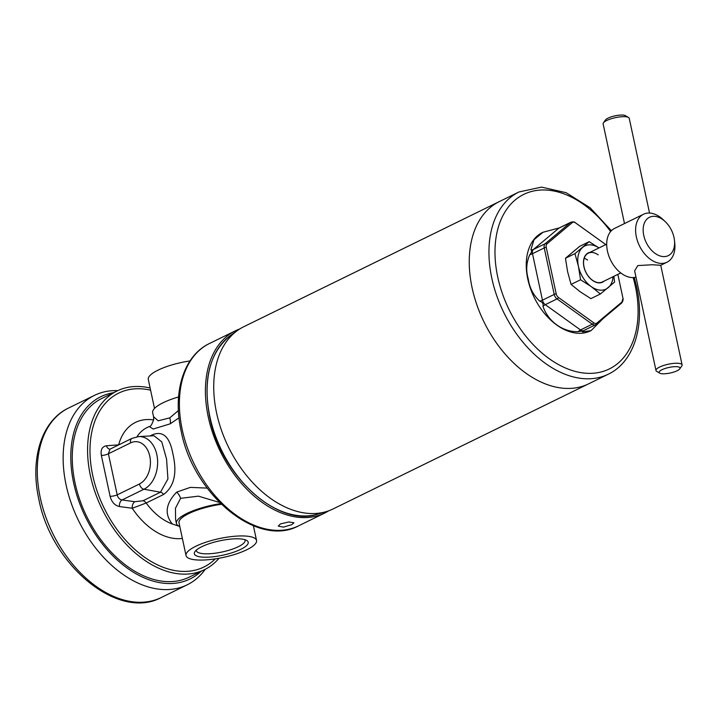 <?xml version="1.0" encoding="UTF-8"?>
<svg xmlns="http://www.w3.org/2000/svg" width="718" height="718" viewBox="0 0 718 718"><rect width="100%" height="100%" fill="white"/><g stroke="black" fill="none" stroke-linecap="round" stroke-linejoin="round"><path stroke-width="1.08" d="M598.211 254.872A16.02 10.537 63.9 0 0 588.302 253.176A16.02 10.537 63.9 0 0 583.779 265.579A16.02 10.537 63.9 0 0 592.476 280.253A16.02 10.537 63.9 0 0 602.393 281.95L620.783 272.948M590.142 252.269A16.29 10.707 63.9 0 0 583.528 264.125A16.29 10.707 63.9 0 0 592.529 280.415A16.29 10.707 63.9 0 0 604.233 281.052M571.07 284.409L567.597 271.664L565.461 258.265L574.956 253.616L578.439 266.36L580.566 279.769L571.07 284.409L580.306 291.858L590.887 298.634L600.383 293.985L614.59 282.066L613.845 276.34M580.566 279.769L591.147 286.545L600.383 293.985M565.461 258.265L579.677 246.337L589.173 241.688L574.956 253.616M613.073 276.717A24.035 15.796 63.9 0 1 608.164 287.694A24.035 15.796 63.9 0 1 591.147 286.545A24.035 15.796 63.9 0 1 578.439 266.36A24.035 15.796 63.9 0 1 582.738 247.324A24.035 15.796 63.9 0 1 598.983 247.943L589.173 241.688M587.575 260.078A16.02 10.537 63.9 0 0 584.201 258.265M608.263 374.213L588.563 383.861A101.471 66.711 -116.1 0 1 472.112 287.873A101.471 66.711 -116.1 0 1 499.333 201.596A101.471 66.711 63.9 0 0 472.112 287.873A101.471 66.711 63.9 0 0 588.563 383.861L333.044 508.963A101.471 66.711 63.9 0 1 326.241 511.62A101.471 66.711 63.9 0 1 216.594 412.976A101.471 66.711 63.9 0 1 237.541 330.442A101.471 66.711 63.9 0 1 243.806 326.699L519.024 191.948A101.471 66.711 63.9 0 0 491.812 278.225A101.471 66.711 63.9 0 0 608.263 374.213C634.084 362.043 645.285 325.398 636.633 286.841L634.281 277.48M542.7 232.39A54.739 35.99 63.9 0 0 542.467 232.506A54.739 35.99 63.9 0 0 527.784 279.051A54.739 35.99 63.9 0 0 590.609 330.827A54.739 35.99 63.9 0 0 590.842 330.711M556.145 228.638A6.677 4.963 -130 0 0 558.712 228.261L533.456 249.46L545.195 243.707L570.46 222.508L558.712 228.261A5.34 3.509 63.9 0 1 559.187 227.947L542.943 232.273L534.012 239.722L530.88 249.837C532.164 250.555 531.796 252.18 529.776 254.702C526.33 262.555 525.818 270.596 528.233 278.826C529.48 287.712 533.312 295.17 539.748 301.192C542.449 302.045 543.535 303.768 542.996 306.353C548.04 321.502 563.1 332.317 578.223 331.635C581.409 330.998 582.854 331.097 582.576 331.931L591.085 330.594L603.012 318.666M575.136 222.625A2.675 1.274 125.7 0 1 575.324 222.715L605.812 244.596L575.432 222.822A4.434 2.917 63.9 0 0 572.291 222.607L547.035 243.806A4.434 2.917 63.9 0 0 546.236 247.315L556.199 293.806A4.434 2.917 63.9 0 0 558.55 297.53L593.777 322.822A4.434 2.917 63.9 0 0 596.918 323.028L622.183 301.829A4.434 2.917 63.9 0 0 622.973 298.32L617.848 274.384L622.982 298.338A2.675 0.709 167.9 0 0 622.973 298.32M244.82 539.667A24.87 6.641 -12.1 0 1 245.071 540.277A24.87 6.641 -12.1 0 1 238.358 546.685A24.87 6.641 -12.1 0 1 212.331 553.524A24.87 6.641 -12.1 0 1 196.427 550.706A24.87 6.641 -12.1 0 1 196.409 550.042M201.794 546.694A27.544 7.351 -12.1 0 1 246.741 540.466A27.544 7.351 -12.1 0 1 240.79 549.324A27.544 7.351 -12.1 0 1 208.516 557.159A27.544 7.351 -12.1 0 1 194.982 551.568A27.544 7.351 -12.1 0 1 201.794 546.694M246.812 549.737A36.044 9.621 -12.1 0 1 209.091 559.645A36.044 9.621 -12.1 0 1 186.043 555.561A36.044 9.621 -12.1 0 1 195.772 546.281A36.044 9.621 -12.1 0 1 233.494 536.364A36.044 9.621 -12.1 0 1 256.541 540.448A36.044 9.621 -12.1 0 1 246.812 549.737M154.505 408.452L148.285 379.436A36.044 9.621 -12.1 0 1 158.014 370.156A36.044 9.621 -12.1 0 1 190.01 360.93M110.114 496.291L101.355 455.418A5.34 1.508 166.9 0 0 108.391 453.776L117.205 494.873A5.34 1.346 -11.1 0 1 110.114 496.291C111.631 502.044 114.745 505.472 119.457 506.549L132.238 508.254A63.157 41.518 63.9 0 0 182.372 538.428M219.448 502.438L198.401 496.156L180.595 498.328L175.461 508.227L175.587 519.527M178.719 526.115L172.356 523.996C164.251 514.079 165.696 503.462 176.691 492.126L190.297 487.378L207.152 488.096M150.125 388.016A99.47 65.392 63.9 0 0 117.07 390.978A99.47 65.392 63.9 0 0 90.387 475.549A99.47 65.392 63.9 0 0 204.549 569.643A99.47 65.392 63.9 0 0 219.035 558.263M149.927 435.97L151.004 435.449C162.241 429.983 169.502 435.961 172.796 453.381C177.382 472.74 174.339 486.436 163.65 494.451L146.176 503.013L132.238 508.254A5.34 3.375 -82.1 0 1 134.858 501.711L142.999 500.76L160.473 492.207L167.931 478.996L166.567 459.107L161.747 441.839L153.966 435.745L138.637 436.598A27.131 19.117 93.9 0 1 157.448 458.596A27.131 19.117 93.9 0 1 143.95 489.236L122.051 499.961C119.547 499.486 117.931 497.789 117.205 494.873L139.427 483.995A21.809 15.365 -86.1 0 0 149.784 456.217A21.809 15.365 -86.1 0 0 130.613 442.889L108.391 453.776L110.016 449.145L132.049 438.348A5.34 3.509 -116.1 0 0 130.613 442.889M178.979 417.831L170.193 423.835L153.158 429.023L149.236 426.51C150.457 426.923 151.947 424.58 153.715 419.483L153.544 416.7L158.175 420.811L169.735 417.876L178.405 410.57M117.07 390.978L101.75 398.481A99.47 65.392 63.9 0 0 75.067 483.052A99.47 65.392 63.9 0 0 189.229 577.146L204.549 569.643M179.886 526.824L177.66 525.307A38.718 10.339 -12.1 0 1 176.422 523.413A38.718 10.339 -12.1 0 1 220.641 503.632M153.544 416.691L152.683 412.706A38.718 10.339 -12.1 0 1 178.576 396.946M153.661 419.949A63.157 41.518 63.9 0 0 118.641 444.846L106.426 445.77C102.109 446.578 100.421 449.791 101.355 455.418M106.426 445.77A5.34 3.599 -94.6 0 0 110.042 449.127M134.858 501.711L122.051 499.961A5.34 3.348 -82.3 0 0 119.457 506.549M660.731 265.283L652.348 264.754L637.835 265.57L634.631 270.865L655.992 370.506A13.355 3.563 -12.1 0 1 659.591 367.069A13.355 3.563 -12.1 0 1 673.565 363.398A13.355 3.563 -12.1 0 1 682.1 364.915A13.355 3.563 -12.1 0 1 681.795 365.983L679.784 368.846A10.68 2.854 167.9 0 0 674.534 366.683A10.68 2.854 167.9 0 0 662.023 369.716A10.68 2.854 167.9 0 0 659.716 373.154A10.68 2.854 167.9 0 0 677.146 370.739A10.68 2.854 167.9 0 0 679.784 368.846M674.005 237.478A21.36 14.046 63.9 0 0 665.29 221.691A21.36 14.046 63.9 0 0 648.578 217.778A21.36 14.046 63.9 0 0 643.759 235.432A21.36 14.046 63.9 0 0 662.059 256.452A21.36 14.046 63.9 0 0 674.471 240.44A21.36 14.046 63.9 0 0 674.005 237.478M665.29 221.691L663.279 219.771A26.701 17.555 63.9 0 0 643.525 214.242A26.701 17.555 63.9 0 0 636.363 236.949A26.701 17.555 63.9 0 0 667.004 262.205A26.701 17.555 63.9 0 0 674.758 243.205L674.471 240.44M635.977 277.157A26.701 17.555 63.9 0 1 607.446 251.103A26.701 17.555 63.9 0 1 614.608 228.396L643.525 214.242M603.434 122.85L605.445 119.987A10.68 2.854 -12.1 0 1 608.083 118.102A10.68 2.854 -12.1 0 1 625.513 115.688L628.519 117.474A13.355 3.563 167.9 0 0 606.728 120.489A13.355 3.563 167.9 0 0 603.434 122.85A13.355 3.563 167.9 0 0 603.129 123.927L624.489 223.558M649.539 213.049L629.237 118.326A13.355 3.563 167.9 0 0 628.519 117.474M659.716 373.154L656.71 371.368A13.355 3.563 -12.1 0 1 655.992 370.506M113.597 392.683A101.471 66.711 63.9 0 0 73.649 482.954A101.471 66.711 63.9 0 0 128.684 569.15A101.471 66.711 63.9 0 0 201.067 571.348M117.788 390.637A105.474 69.341 63.9 0 0 94.417 395.385A105.474 69.341 63.9 0 0 66.119 485.063A105.474 69.341 63.9 0 0 187.174 584.838A105.474 69.341 63.9 0 0 205.258 569.284M291.759 524.678L283.43 527.129L278.297 526.132L280.424 523.907L288.851 521.959L293.958 522.776L291.759 524.678M328.781 510.776A101.471 66.711 -116.1 0 1 324.733 513.029A101.471 66.711 -116.1 0 1 208.283 417.041A101.471 66.711 -116.1 0 1 235.495 330.765A101.471 66.711 -116.1 0 1 239.758 328.952M326.241 511.62L318.038 514.061A100.053 65.778 -116.1 0 1 209.916 416.799A100.053 65.778 -116.1 0 1 230.577 335.423L237.541 330.442M610.632 231.555A97.199 63.902 63.9 0 0 526.581 193.133A97.199 63.902 63.9 0 0 497.727 277.013A97.199 63.902 63.9 0 0 586.175 373.252A97.199 63.902 63.9 0 0 635.349 286.32A97.199 63.902 63.9 0 0 633.159 277.57M578.223 331.635A6.677 3.186 -54.3 0 1 580.512 329.948L592.26 324.195L557.033 298.912L545.285 304.665L580.512 329.948A5.34 3.509 63.9 0 0 583.824 330.513L595.563 324.769A5.34 3.509 -116.1 0 1 592.26 324.195A2.675 1.274 125.7 0 0 593.777 322.822M539.748 301.192A6.677 1.786 167.9 0 0 542.458 300.178L554.206 294.425L544.244 247.943L532.496 253.687L542.458 300.178A5.34 3.509 63.9 0 0 545.285 304.665A6.677 3.186 125.7 0 0 542.996 306.353M572.291 222.607A2.675 1.983 50 0 0 570.46 222.508A5.34 3.509 -116.1 0 1 570.936 222.203L559.187 227.947M546.236 247.315A2.675 0.709 167.9 0 0 544.244 247.943A5.34 3.509 -116.1 0 1 545.195 243.707A2.675 1.983 -130 0 1 547.035 243.806M530.88 249.837A6.677 4.963 -130 0 0 533.456 249.46A5.34 3.509 63.9 0 0 532.496 253.687A6.677 1.786 167.9 0 1 529.776 254.702M596.039 324.455A5.34 3.509 -116.1 0 1 595.563 324.769L596.344 324.258A2.675 1.983 50 0 1 596.039 324.455M558.55 297.53A2.675 1.274 125.7 0 1 557.033 298.912A5.34 3.509 -116.1 0 1 554.206 294.425A2.675 0.709 167.9 0 1 556.199 293.806M570.936 222.203C573.251 221.674 574.705 221.844 575.324 222.715A2.675 1.274 125.7 0 1 575.432 222.822M622.982 298.356A2.675 0.709 167.9 0 0 622.982 298.338L621.609 303.059A2.675 1.983 -130 0 0 622.183 301.829M596.918 323.028A2.675 1.983 50 0 1 596.344 324.258L621.609 303.059A2.675 1.983 -130 0 1 621.303 303.256M583.824 330.513L583.537 330.702A6.677 4.963 -130 0 0 582.576 331.931M186.043 555.561L179.033 522.884A36.044 9.621 -12.1 0 1 188.762 513.594A36.044 9.621 -12.1 0 1 221.323 504.296M179.105 523.216A36.071 9.63 -12.1 0 1 188.735 513.567A36.071 9.63 -12.1 0 1 221.297 504.269M150.583 390.17A96.822 63.66 63.9 0 0 92.73 475.451A96.822 63.66 63.9 0 0 145.942 558.173A96.822 63.66 63.9 0 0 215.256 558.882M176.691 492.126A10.68 7.368 -128.9 0 1 180.595 498.328M149.236 426.519L146.993 427.614A53.401 35.11 63.9 0 0 136.958 436.777M170.193 423.835A10.68 5.726 58.3 0 0 169.735 417.876M142.999 500.76A5.34 3.509 -116.1 0 1 146.176 503.013A53.401 35.11 63.9 0 0 172.356 523.996M163.65 494.451A5.34 3.509 -116.1 0 0 160.473 492.207L143.95 489.236A5.34 3.509 -116.1 0 1 139.427 483.995M151.004 435.449A5.34 3.509 -116.1 0 1 150.798 435.925M161.317 597.502C117.958 621.079 51.149 564.922 38.817 499.1C29.833 459.071 41.456 420.847 68.551 408.039A105.474 69.341 63.9 0 0 40.262 497.727A105.474 69.341 63.9 0 0 161.317 597.502L187.174 584.838M324.733 513.029L298.715 525.773A101.471 66.711 -116.1 0 1 182.255 429.786A101.471 66.711 -116.1 0 1 209.476 343.509L235.495 330.765M318.038 514.061C278.422 528.107 220.857 476.133 209.71 417.032C202.673 379.517 209.629 352.314 230.577 335.423M590.609 330.827L591.085 330.594M542.467 232.506L542.943 232.273M611.395 230.72L590.16 207.771L566.08 192.675L541.516 187.111L519.024 191.948M176.422 523.413L175.56 519.419M138.637 436.598L132.049 438.348M256.541 540.448L253.391 525.755M667.004 262.205L660.74 265.274L682.1 364.915M588.302 253.176L606.692 244.165M68.551 408.039L94.417 395.385M298.715 525.773C257.43 548.372 192.971 494.352 181.107 430.881C172.455 392.324 183.655 355.679 209.476 343.509"/></g></svg>
